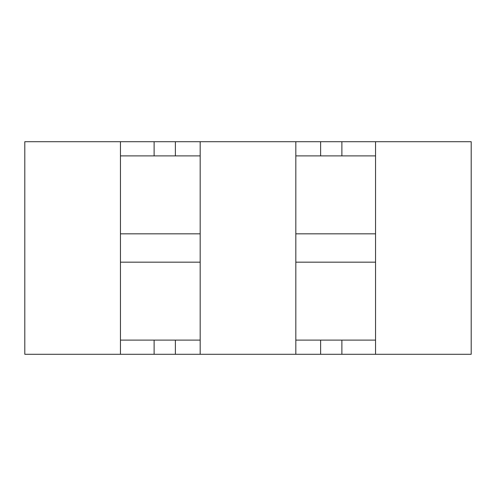 <?xml version="1.0" encoding="UTF-8"?>
<svg xmlns="http://www.w3.org/2000/svg" width="496" height="496" viewBox="0 0 496 496"><rect width="100%" height="100%" fill="white"/><g stroke="black" fill="none" stroke-linecap="round" stroke-linejoin="round"><path stroke-width="0.74" d="M295.827 233.827L375.54 233.827M375.54 262.173L295.827 262.173M120.46 233.827L200.173 233.827M200.173 262.173L120.46 262.173M200.173 354.287L295.827 354.287L295.827 141.713L120.46 141.713L120.46 354.287L200.173 354.287L200.173 141.713M375.54 155.887L341.887 155.887L341.887 141.713L295.827 141.713M295.827 155.887L341.887 155.887M120.46 155.887L200.173 155.887M120.46 141.713L24.8 141.713L24.8 354.287L120.46 354.287M295.827 354.287L471.2 354.287L471.2 141.713L341.887 141.713M320.627 155.887L320.627 141.713M175.373 155.887L175.373 141.713M120.46 340.113L154.113 340.113L154.113 354.287M200.173 340.113L154.113 340.113M375.54 340.113L295.827 340.113M175.373 340.113L175.373 354.287M320.627 340.113L320.627 354.287M154.113 155.887L154.113 141.713M341.887 340.113L341.887 354.287M375.54 141.713L375.54 354.287"/></g></svg>
